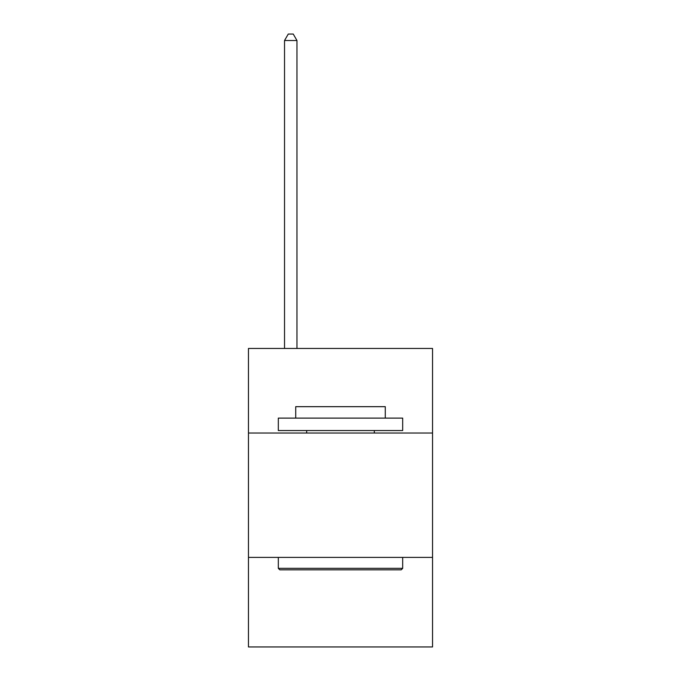 <?xml version="1.0" encoding="UTF-8"?>
<svg xmlns="http://www.w3.org/2000/svg" width="681" height="681" viewBox="0 0 681 681"><rect width="100%" height="100%" fill="white"/><g stroke="black" fill="none" stroke-linecap="round" stroke-linejoin="round"><path stroke-width="1.02" d="M432.537 433.031L432.537 348.459L248.463 348.459L248.463 433.031L432.537 433.031L432.537 646.95L248.463 646.95L248.463 433.031M432.537 557.407L248.463 557.407M279.806 569.844L278.316 568.346L402.684 568.346L401.194 569.844L279.806 569.844M402.684 418.108L402.684 430.545L278.316 430.545L278.316 418.108L402.684 418.108M295.724 418.108L295.724 406.668L385.276 406.668L385.276 418.108M402.684 557.407L402.684 568.346M278.316 557.407L278.316 568.346M374.329 430.545L374.329 433.031M306.671 430.545L306.671 433.031M296.967 348.459L296.967 40.52L284.53 40.52L284.53 348.459M284.53 40.52L288.267 34.05L293.239 34.05L296.967 40.52"/></g></svg>
